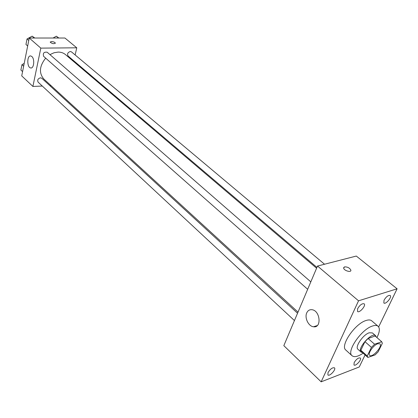 <?xml version="1.0" encoding="UTF-8"?>
<svg xmlns="http://www.w3.org/2000/svg" width="418" height="418" viewBox="0 0 418 418"><rect width="100%" height="100%" fill="white"/><g stroke="black" fill="none" stroke-linecap="round" stroke-linejoin="round"><path stroke-width="0.63" d="M377.694 343.763L379.915 343.821C383.008 346.057 372.297 358.179 369.695 355.389C367.406 353.837 373.368 345.148 377.694 343.763M371.424 347.379L367.244 355.979L367.85 357.442L375.066 354.924L378.165 351.82L382.355 343.314L381.728 341.736L374.585 344.223L371.424 347.379L364.956 341.663L360.849 350.237L367.244 355.979M381.597 341.631L375.124 336.004L368.101 338.533L374.585 344.223M361.685 351.878L360.849 350.237M364.956 341.663L368.101 338.533M376.257 336.976L375.61 335.696C371.868 331.678 356.659 348.905 361.105 352.118L362.453 352.599M361.105 352.118L357.949 349.281C354.621 347.008 363.028 334.656 369.225 332.785L372.407 332.916L375.61 335.696M363.127 353.205C358.027 356.622 354.339 357.468 352.066 355.744C346.073 351.674 361.324 329.306 372.464 326.03C374.988 325.178 376.864 325.261 378.091 326.28C380.082 328.323 379.701 332.085 376.937 337.572M352.066 355.744L345.848 350.08C339.792 345.942 354.892 323.678 366.048 320.501C368.571 319.676 370.458 319.775 371.706 320.81L378.091 326.28M328.01 372.605C330.277 368.979 332.425 367.385 334.463 367.824C336.422 369.36 329.53 376.827 327.884 374.946L328.01 372.605M357.641 308.667C359.898 304.952 362.066 303.327 364.146 303.797C366.377 305.375 359.433 313.422 357.521 311.473L357.641 308.667M384.027 300.218C386.206 296.665 388.259 295.087 390.193 295.489C392.319 296.932 385.673 304.806 383.855 303.008L384.027 300.218M354.15 362.61C356.335 359.135 358.372 357.589 360.274 357.97C362.155 359.375 355.556 366.701 353.978 364.956L354.15 362.61M378.656 326.913L397.1 288.807L358.534 300.808L321.144 381.833L359.266 366.967L365.081 354.955M397.1 288.807L356.303 256.056L317.513 266.041L283.827 345.655L321.144 381.833M317.513 266.041L358.534 300.808M306.739 312.883C307.82 310.564 309.524 309.503 311.854 309.707C320.198 310.355 321.949 328.255 313.531 326.771C308.531 326.395 304.372 317.816 306.739 312.883M343.706 267.52L344.563 266.893C347.53 266.804 349.626 267.886 350.854 270.122C351.507 272.849 343.936 270.728 343.648 268.1L344.563 266.888C347.53 266.809 349.626 267.886 350.854 270.127L350.796 270.712M49.941 54.622L54.032 52.762L58.18 52.088C61.044 52.083 63.473 52.908 65.454 54.565L316.593 268.22M298.018 312.115L43.843 79.028C38.796 73.061 39.402 66.096 45.661 58.133M310.82 281.863L47.197 52.234C43.937 51.785 42.74 53.149 43.618 56.331L307.679 289.287M316.938 267.395L68.082 55.986C66.995 53.865 67.747 52.37 70.349 51.508L71.499 51.895L324.535 264.233M294.444 320.564L38.132 82.168C37.124 80.094 37.902 78.636 40.478 77.8L41.79 78.255L297.548 313.223M73.646 61.53L73.803 60.84M75.141 54.951L76.766 47.809L40.818 48.122L32.897 86.442L42.307 86.056M49.941 85.742L51.106 85.69M32.897 86.442L21.726 75.893L29.25 38.022L64.926 38.022L76.766 47.809M29.25 38.022L40.818 48.122M31.825 56.508C34.966 58.995 33.942 68.907 30.666 67.951C26.757 67.497 26.898 54.946 30.817 55.97L31.825 56.508M50.228 42.04L51.524 41.554C53.572 41.716 54.852 42.239 55.375 43.117C53.844 44.052 52.13 43.733 50.228 42.166L51.524 41.554C53.572 41.722 54.852 42.239 55.375 43.122L55.369 43.242M34.814 38.022L32.149 36.167L27.039 38.937L25.947 44.465L27.666 45.99M32.149 36.167L34.292 38.022M27.039 38.937L28.769 40.452M24.202 63.426L21.961 64.67L20.9 70.031L22.577 71.603M21.961 64.67L23.648 66.232M58.875 38.022L56.352 36.204L53.039 38.022M56.352 36.204L58.53 38.022M361.471 351.716L367.85 357.442M375.254 336.109L381.728 341.736M313.531 326.771L317.283 325.554M31.329 67.935L30.666 67.951"/></g></svg>

